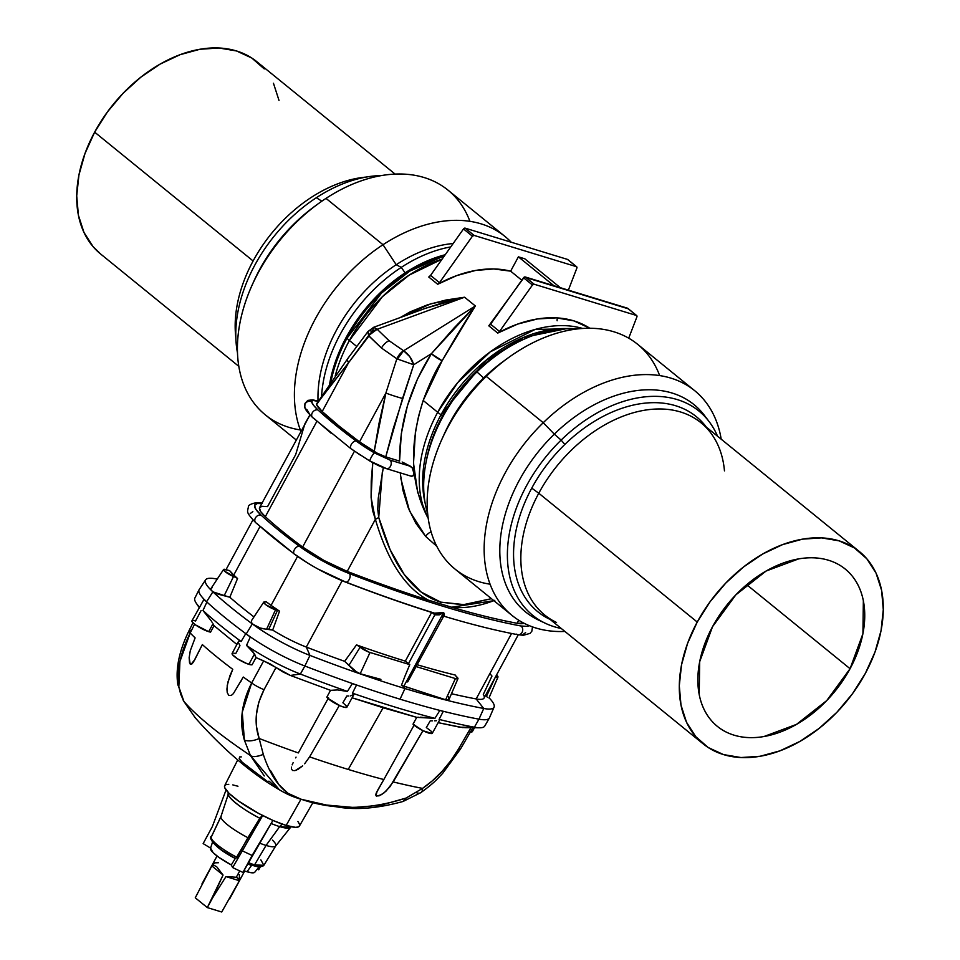 <?xml version="1.0" encoding="UTF-8"?>
<svg xmlns="http://www.w3.org/2000/svg" width="960" height="960" viewBox="0 0 960 960"><rect width="100%" height="100%" fill="white"/><g stroke="black" fill="none" stroke-linecap="round" stroke-linejoin="round"><path stroke-width="1.44" d="M712.524 626.712A101.364 69.132 -50.9 0 1 845.232 569.064A101.364 69.132 -50.9 0 1 850.068 668.712L746.688 584.676L850.068 668.712L826.74 700.584L796.488 724.392L763.932 736.536C753.108 738.396 743.136 737.94 734.016 735.156C724.896 732.372 717.324 727.476 711.288 720.456C705.264 713.448 701.244 704.856 699.228 694.692L699.66 661.776L712.524 626.712L735.852 594.852L766.092 571.032L798.66 558.888C809.484 557.028 819.456 557.484 828.576 560.268C837.696 563.052 845.268 567.948 851.292 574.968C857.316 581.976 861.336 590.568 863.352 600.732L862.932 633.66L850.068 668.712A101.364 69.132 -50.9 0 1 717.36 726.36A101.364 69.132 -50.9 0 1 712.524 626.712M212.664 897.744L225.972 876.6L236.304 877.248L239.724 870.912L236.304 877.248L238.932 878.7L239.4 880.704L221.724 912L207.324 907.596L195.264 897.804L211.824 865.908L213.912 865.272L216.696 866.736L223.056 875.04L207.324 907.596L195.264 897.804L211.824 865.908L213.912 865.272L216.696 866.736L223.056 875.04L211.824 865.908L223.056 875.04L212.664 897.744L225.972 876.6L236.304 877.248L239.448 879.648L239.4 880.704L225.972 876.6L239.4 880.704L221.724 912L207.324 907.596L212.664 897.744M201.96 883.908L212.088 865.32L214.98 862.836L218.448 862.728M470.448 731.892A11.568 2.256 28.4 0 0 472.344 731.64L474.492 727.752M194.136 620.616L195.552 620.988L201.132 610.5M238.56 641.28L232.104 653.484A11.568 2.256 28.4 0 0 237.48 658.764A11.568 2.256 28.4 0 0 248.856 664.32L254.556 653.94L246.528 645.396L250.356 636.912A11.796 2.304 -151.6 0 1 245.772 633.624L241.128 641.508A243.588 47.604 -151.6 0 1 202.968 610.5L211.08 620.712L202.968 610.5L206.904 602.028A11.796 2.304 -151.6 0 1 204.036 599.256L199.38 607.656M213.012 623.772L214.02 625.668L236.88 644.472L214.02 625.668L210.6 632.112L214.02 625.668L213.012 623.772L208.68 631.668L213.012 623.772M205.62 579.816A57.96 11.328 -151.6 0 1 215.76 578.832L217.104 579.264L215.76 578.832A581.028 113.556 -151.6 0 1 217.212 579.108A581.028 113.556 28.4 0 0 215.76 578.832A57.96 11.328 28.4 0 0 212.88 591.84A242.808 47.46 28.4 0 0 252.324 623.916L259.008 627.744L266.544 629.316L275.532 609.816A8.16 1.596 -151.6 0 1 267.456 605.868A8.16 1.596 -151.6 0 1 263.736 602.148A8.16 1.596 -151.6 0 1 264.852 601.956A7.572 1.476 -151.6 0 0 265.884 601.788L265.884 601.788A7.572 1.476 -151.6 0 0 265.932 601.536L263.748 602.616L266.112 604.944L277.476 610.416A7.572 1.476 -151.6 0 1 279.528 611.172L271.08 605.388L297.564 556.416L271.08 605.388A229.68 44.892 -151.6 0 1 265.932 601.536A229.68 44.892 28.4 0 0 271.08 605.388A44.832 8.76 28.4 0 0 279.528 611.172L272.676 630.084L260.988 628.428L252.324 623.916A242.808 47.46 -151.6 0 1 212.88 591.84L224.256 595.536L233.532 576.504A8.16 1.596 -151.6 0 1 223.572 569.496A8.16 1.596 -151.6 0 1 226.104 569.628L228.036 570.228A7.572 1.476 -151.6 0 0 229.56 570.552A7.572 1.476 -151.6 0 1 228.036 570.228L223.608 569.436L224.568 571.164L237.564 578.484A229.68 44.892 -151.6 0 1 233.76 575.052L229.56 570.552A44.832 8.76 28.4 0 0 233.76 575.052L259.992 526.548L233.76 575.052A229.68 44.892 28.4 0 0 237.564 578.484L229.824 597.24L218.364 594.24L212.88 591.84A57.96 11.328 -151.6 0 1 205.62 579.816L199.212 589.512A58.992 11.532 28.4 0 0 204.036 599.256A58.992 11.532 -151.6 0 1 199.08 589.728L194.892 597.996A58.74 11.484 28.4 0 0 199.596 607.236L191.928 620.82A11.568 2.256 28.4 0 0 197.304 626.112A11.568 2.256 28.4 0 0 208.68 631.668A11.568 2.256 28.4 0 0 210.6 632.112A11.568 2.256 -151.6 0 1 208.68 631.668L195.696 625.008L192.348 622.068L191.916 620.856L193.044 620.472M239.244 640.908L238.476 641.544L239.244 640.908L241.128 641.508L239.244 640.908M234.312 653.28L235.716 653.64L239.964 645.672L238.752 643.212M262.572 815.28L259.8 818.208C242.508 809.856 223.692 794.568 228.9 793.092M248.268 862.584A29.892 5.844 28.4 0 0 254.568 864.852L266.064 845.424A31.104 6.084 -151.6 0 1 259.488 843.06A31.104 6.084 28.4 0 0 266.064 845.424L279.696 826.62A6.288 4.44 107 0 1 282.876 824.352A6.288 4.44 -73 0 0 279.696 826.62A35.34 6.912 -151.6 0 1 271.116 823.488M297.912 821.46L299.424 824.04L299.484 825.912L298.116 827.016L295.368 827.304L286.164 825.432L300.984 799.236L305.412 800.484L300.984 799.236L286.164 825.432A42.48 8.304 28.4 0 0 299.412 826.068L313.008 802.452M246.996 871.728L251.472 865.56L246.996 871.728A25.176 4.92 -151.6 0 1 243.888 870.672A25.176 4.92 28.4 0 0 246.996 871.728A25.176 4.92 28.4 0 0 254.76 872.232L251.796 872.796L246.996 871.728M418.44 717.24L416.76 717.36L413.004 724.164L416.76 717.36L383.124 707.772L348.228 769.44A563.568 110.148 -151.6 0 1 309.6 756.876L339.348 705.456L309.6 756.876A563.568 110.148 28.4 0 0 348.228 769.44L383.124 707.772L352.104 697.8L416.76 717.36L434.928 718.344A581.808 113.712 -151.6 0 1 352.464 693.168L353.688 694.908M348.864 696L346.824 696L342.888 702.756L346.764 706.272M100.848 254.184L93.156 246.744L83.964 232.428L78.408 215.244L76.716 195.864L78.936 175.008L84.996 153.504L94.644 132.156L253.104 260.976A123.888 84.492 129.1 0 0 235.824 337.476A123.888 84.492 -50.9 0 1 253.104 260.976L94.644 132.156A123.888 84.492 129.1 0 0 100.56 253.956L238.8 366.336M237.468 352.8A131.676 89.808 -50.9 0 1 316.356 197.712A131.676 89.808 129.1 0 0 237.468 352.8M321.84 201.18L316.356 197.712L321.84 201.18M253.08 283.008A133.56 91.092 -50.9 0 1 316.428 205.08M300.336 429.936A144.804 98.76 -50.9 0 1 252.18 284.952A144.804 98.76 -50.9 0 1 318.156 203.796A144.804 98.76 -50.9 0 1 326.004 198.384A144.804 98.76 129.1 0 0 265.284 414.828L296.172 439.944M318.156 203.796L314.76 206.28A133.56 91.092 129.1 0 0 253.908 281.124L252.18 284.952M383.004 244.716L326.004 198.384L383.004 244.716A144.804 98.76 129.1 0 0 300.852 431.292A144.804 98.76 -50.9 0 1 383.004 244.716L396.204 264.72L383.004 244.716A144.804 98.76 -50.9 0 1 504.972 236.448A144.804 98.76 -50.9 0 1 511.212 242.22A144.804 98.76 129.1 0 0 383.004 244.716M318.036 401.16A127.86 87.204 -50.9 0 1 396.204 264.72A127.86 87.204 129.1 0 0 318.036 401.16M401.268 267.384L396.204 264.72L401.268 267.384A130.524 89.016 129.1 0 0 321.6 396A130.524 89.016 -50.9 0 1 401.268 267.384L405.108 272.868L401.268 267.384A130.524 89.016 -50.9 0 1 450.768 246.912A130.524 89.016 129.1 0 0 401.268 267.384M329.628 383.964A126.204 86.064 -50.9 0 1 405.108 272.868A126.204 86.064 -50.9 0 1 445.212 254.748A126.204 86.064 -50.9 0 0 405.108 272.868A126.204 86.064 -50.9 0 0 329.628 383.964M349.392 340.476L356.772 346.476L349.392 340.476L382.356 296.748L409.116 275.148L442.104 259.116A127.428 86.904 129.1 0 0 349.392 340.476A19.668 3.84 -151.6 0 1 346.968 338.268A19.668 3.84 28.4 0 0 349.392 340.476A127.428 86.904 129.1 0 0 335.22 375.888M444.504 255.732L409.824 271.092L381.516 293.064L346.968 338.268A126.756 86.448 -50.9 0 1 444.504 255.732M346.164 337.428L346.968 338.268L346.164 337.428M369.732 330.78L372.468 331.236L373.656 327.3L367.98 331.524L368.604 335.568L381.492 348.048A12.588 8.58 -50.9 0 1 389.04 340.668L377.172 329.28A12.588 9.228 138.8 0 0 368.904 336.06L348.564 362.724L322.188 411.516A229.68 44.892 28.4 0 0 359.508 441.852L385.884 393.06L396.852 358.776L381.492 348.048L368.904 336.06A12.588 9.228 -41.2 0 1 377.172 329.28L464.568 297.216L475.344 305.964L442.14 360.744C436.464 368.724 430.14 381.96 423.18 400.464L418.584 416.148L415.404 432.012L413.52 463.236L417.648 492.192L427.5 517.068A127.428 86.904 -50.9 0 1 437.688 412.26A19.668 3.84 28.4 0 0 441.024 414.744L485.616 360.624L523.452 337.464L566.82 328.584A126.756 86.448 129.1 0 0 441.024 414.744A126.756 86.448 129.1 0 0 425.1 502.896A126.756 86.448 -50.9 0 1 441.024 414.744L442.584 415.812L441.024 414.744A19.668 3.84 -151.6 0 1 437.688 412.26L423.18 400.464L437.688 412.26A127.428 86.904 -50.9 0 1 582.684 328.464L535.14 329.448L490.224 351.876L457.656 382.692L437.688 412.26A127.428 86.904 129.1 0 0 427.5 517.068A19.668 13.752 -26.6 0 0 428.088 517.512A19.668 13.752 153.4 0 1 427.5 517.068L428.208 518.328L427.5 517.068C410.448 484.104 409.008 445.236 423.18 400.464L442.14 360.744L431.376 353.712L417.564 378.804L407.4 405.84L401.316 433.668L399.564 461.1L385.752 456.876L393.192 428.772L413.7 364.752L431.376 353.712L453.9 328.128L475.344 305.964L403.62 350.772L389.04 340.668L377.172 329.28L464.568 297.216L475.344 305.964L403.62 350.772L409.812 356.7L413.7 364.752L431.376 353.712A9.444 1.776 -147 0 0 442.14 360.744C454.404 339.264 465.468 321 475.344 305.964L431.376 353.712C410.076 387.444 399.48 423.24 399.564 461.1L385.752 456.876L402.54 398.448L413.7 364.752C412.068 358.944 408.708 354.288 403.62 350.772L397.464 359.028L413.7 364.752L397.464 359.028A12.588 7.236 -63.6 0 1 403.62 350.772L389.04 340.668A12.588 8.58 129.1 0 0 381.492 348.048L396.852 358.776A12.588 7.776 -59.3 0 1 403.584 350.76A12.588 7.776 120.7 0 0 396.852 358.776L397.464 359.028L396.852 358.776L385.884 393.06L359.508 441.852A44.832 8.76 28.4 0 0 374.184 451.488L379.056 423.216L385.884 393.06A13.368 0.876 18.2 0 0 402.54 398.448A13.368 0.876 -161.8 0 1 385.884 393.06L374.184 451.488L377.196 453.168L359.508 441.852L339.24 426.192L322.188 411.516L316.584 404.652L317.304 403.524M448.62 696.72L448.992 699.48L446.808 700.14L401.436 685.356L404.988 676.104L401.436 685.356L403.68 686.532L443.676 612.564L439.296 614.832L434.856 614.832L408.444 663.696A4.716 0.924 28.4 0 0 409.764 664.632L404.988 676.104L409.764 664.632L405.312 661.14A567.9 110.988 -151.6 0 1 356.496 644.892L368.88 652.104L409.764 664.632L370.008 652.488L360.204 673.74L354.072 670.488L344.664 661.332A567.9 110.988 -151.6 0 1 306.288 647.064L309.96 655.416A581.028 113.556 28.4 0 0 404.964 688.536L400.044 699.192A582.06 113.76 28.4 0 0 439.86 710.412A582.06 113.76 28.4 0 0 443.304 711.288A582.06 113.76 28.4 0 0 478.968 719.172L483.744 708.48A581.028 113.556 -151.6 0 1 404.964 688.536A581.028 113.556 28.4 0 0 483.744 708.48L476.16 698.94A567.9 110.988 -151.6 0 1 451.476 693.708A567.9 110.988 28.4 0 0 476.16 698.94A44.832 8.76 28.4 0 0 484.08 698.04L518.28 634.776M373.656 327.3L377.148 329.256L373.704 327.276L425.58 308.268L464.568 297.216L431.04 303.708L400.224 317.556L410.184 311.832L427.656 304.764L445.872 300.036L464.568 297.216L446.28 301.668L425.544 308.28M437.688 284.28L428.76 277.02A3.936 2.688 129.1 0 0 430.56 275.4L428.76 277.02L437.688 284.28L456.648 275.628L475.536 270.456L493.728 268.956L510.636 271.164A127.428 86.904 129.1 0 0 437.688 284.28L439.488 282.648L430.56 275.4L463.5 228.948L430.56 275.4L439.488 282.648A3.936 2.688 -50.9 0 1 437.688 284.28M521.784 280.224L510.636 271.164L518.388 256.836L553.92 285.732L518.388 256.836L524.784 258.792L518.388 256.836L510.636 271.164L521.784 280.224M627.972 308.568A1.572 1.068 129.1 0 0 627.528 308.208L636.456 315.468L534.12 284.22A1.572 1.068 -50.9 0 0 532.464 285.012L523.536 277.764L532.464 285.012L534.12 284.22L525.204 276.96L627.528 308.208L636.456 315.468L534.12 284.22L525.204 276.96A1.572 1.068 129.1 0 0 523.536 277.764L490.596 324.204L499.524 331.464L532.464 285.012L499.524 331.464L490.596 324.204A3.936 2.688 129.1 0 1 488.796 325.824L497.724 333.084L499.524 331.464A3.936 2.688 -50.9 0 1 497.724 333.084L517.656 324.084L537.48 318.948L556.452 317.868L573.924 320.88L589.824 328.26A127.428 86.904 129.1 0 0 497.724 333.084L488.796 325.824L524.34 277.068L628.044 308.736M436.608 613.848L443.676 612.564L403.68 686.532L404.964 688.536L403.68 686.532L405.144 686.496L445.596 699.816L455.4 678.564L457.944 678.696L455.232 675.048A567.9 110.988 -151.6 0 1 417 664.68A567.9 110.988 28.4 0 0 455.232 675.048A7.572 1.476 -151.6 0 0 456.552 676.704A8.16 1.596 -151.6 0 1 457.956 678.66A8.16 1.596 -151.6 0 1 455.4 678.564L416.004 666.54L455.4 678.564L445.596 699.816L447.804 700.188L448.992 699.48L457.956 678.66M304.848 423.9L295.704 454.548L267.54 506.628L261.828 506.292L259.452 507.984L260.652 511.56L265.32 516.696A229.68 44.892 28.4 0 0 302.64 547.032L324.036 560.484L347.208 571.392L375.372 519.312A13.368 6.936 -15.5 0 0 378.732 517.428C392.088 565.272 412.74 593.508 440.712 602.124L421.128 592.02L404.232 574.5L390.084 549.612L378.732 517.428A13.368 6.936 164.5 0 1 375.372 519.312C387.564 560.868 405.18 587.784 428.232 600.084L440.04 603.744A13.368 9.42 -73 0 0 440.712 602.124L462.912 604.776L491.424 598.68L464.58 604.68L440.712 602.124A13.368 9.42 107 0 1 440.04 603.744L451.62 607.224L493.872 600.672M556.536 622.476A123.888 84.492 -50.9 0 1 538.776 493.224L531.756 488.136A125.688 85.716 129.1 0 0 549.768 619.26L550.116 619.428A125.688 85.716 -50.9 0 1 531.756 488.136A125.688 85.716 -50.9 0 1 564.852 444.432L561.12 440.1A131.676 89.808 129.1 0 0 561.276 628.5A131.676 89.808 -50.9 0 1 545.316 623.268A131.676 89.808 -50.9 0 1 561.12 440.1L554.304 434.148A133.56 91.092 129.1 0 0 538.272 619.932L545.316 623.268M859.44 551.592A123.888 84.492 -50.9 0 1 865.356 673.38L875.004 652.044L881.064 630.528L883.284 609.684L881.592 590.292L876.036 573.108L866.844 558.804L854.364 547.908L839.076 540.84L821.568 537.888L802.512 539.148L782.64 544.596L762.72 553.992L743.508 567L725.748 583.104L710.124 601.692L697.236 622.044A123.888 84.492 -50.9 0 1 859.44 551.592L700.98 422.76A123.888 84.492 129.1 0 0 538.776 493.224A123.888 84.492 129.1 0 0 544.692 615.012L703.152 743.844A123.888 84.492 -50.9 0 1 697.236 622.044L538.776 493.224L697.236 622.044L687.576 643.392L681.516 664.896L679.296 685.74L681 705.132L686.544 722.316L695.736 736.632L708.216 747.528L723.504 754.584L741.012 757.536L760.068 756.276L779.952 750.84L799.872 741.432L819.084 728.436L836.844 712.332L852.468 693.744L865.356 673.38A123.888 84.492 -50.9 0 1 703.152 743.844M541.872 621.504A133.56 91.092 -50.9 0 1 554.304 434.148L543.24 422.712A144.804 98.76 129.1 0 0 484.74 560.856A144.804 98.76 129.1 0 0 564.9 631.452A144.804 98.76 -50.9 0 1 512.028 615.432A144.804 98.76 -50.9 0 1 543.24 422.712L486.252 376.38A144.804 98.76 129.1 0 0 455.028 569.088L512.028 615.432M443.304 436.248A127.86 87.204 -50.9 0 1 483.672 377.964L486.252 376.38L483.672 377.964A127.86 87.204 129.1 0 0 444.54 433.44L441.924 439.212A144.804 98.76 -50.9 0 1 486.252 376.38A144.804 98.76 -50.9 0 1 507.9 358.056A144.804 98.76 -50.9 0 1 659.664 375.6M490.08 584.196A144.804 98.76 -50.9 0 1 441.924 439.212M476.928 371.916A130.524 89.016 129.1 0 0 427.632 513.408A130.524 89.016 -50.9 0 1 425.82 463.464A130.524 89.016 -50.9 0 1 476.928 371.916L475.8 371.928A126.204 86.064 129.1 0 0 426.384 460.452A126.204 86.064 129.1 0 0 426.108 461.94A126.204 86.064 129.1 0 1 475.8 371.928L476.928 371.916A130.524 89.016 -50.9 0 1 528.348 337.332A130.524 89.016 -50.9 0 1 577.62 328.92A130.524 89.016 129.1 0 0 476.928 371.916L483.672 377.964L476.928 371.916M526.92 337.932A126.204 86.064 129.1 0 0 475.8 371.928A126.204 86.064 129.1 0 1 525.516 338.508L528.348 337.332M231.3 864.936L232.656 867.588L262.68 815.532L232.656 867.588L242.94 872.424L252.12 855.468L241.836 850.62L252.12 855.468L272.94 820.404L242.94 872.424L232.656 867.588L231.3 864.936L218.856 857.34L213.108 852.672L210.6 848.112L203.148 843.6L210.576 848.1A25.176 4.92 28.4 0 0 210.504 848.304A25.176 4.92 28.4 0 0 231.3 864.936L235.38 858.252M258.744 869.76L257.124 869.268L258.744 869.76L260.112 867.228L258.744 869.76M507.9 358.056L502.788 361.788A127.86 87.204 129.1 0 0 483.672 377.964A127.86 87.204 -50.9 0 1 505.272 360.012M694.716 390.708L637.716 344.364A144.804 98.76 129.1 0 0 486.252 376.38L543.24 422.712A144.804 98.76 -50.9 0 1 694.716 390.708A144.804 98.76 -50.9 0 1 721.2 439.2A144.804 98.76 129.1 0 0 543.24 422.712L554.304 434.148A133.56 91.092 -50.9 0 1 706.764 418.68M709.188 421.704L704.484 415.488A133.56 91.092 129.1 0 0 554.304 434.148L561.12 440.1A131.676 89.808 -50.9 0 1 709.188 421.704A131.676 89.808 -50.9 0 1 717.564 436.248A131.676 89.808 129.1 0 0 561.12 440.1L564.852 444.432A125.688 85.716 -50.9 0 1 706.404 427.176A125.688 85.716 129.1 0 0 706.176 426.876A125.688 85.716 129.1 0 0 564.852 444.432A125.688 85.716 129.1 0 0 531.756 488.136L538.776 493.224A123.888 84.492 -50.9 0 1 710.7 432.84A123.888 84.492 -50.9 0 1 724.464 470.88M517.08 623.268A44.832 8.76 28.4 0 0 524.028 623.232L517.08 623.268L518.724 620.22L517.08 623.268A567.9 110.988 28.4 0 1 451.62 607.224A567.9 110.988 28.4 0 0 517.08 623.268M382.296 472.464L378.732 517.428L377.76 509.508L378.264 498.12L383.316 467.58M400.212 472.86L402.96 490.392L408.264 507.852L415.86 523.296L425.58 536.352L436.788 546.3L425.58 536.352A9.444 6.312 137.7 0 1 431.088 531.828A9.444 6.312 -42.3 0 0 425.58 536.352L409.536 510.972L400.86 478.62M511.56 633.48L476.16 698.94L511.56 633.48M494.796 600.312C479.136 606.336 464.748 608.64 451.62 607.224L428.232 600.084C416.736 593.976 406.572 584.172 397.728 570.672C388.92 557.22 381.468 540.108 375.372 519.312L372.492 510.228L371.1 497.268L371.232 480.852L372.756 462.672L371.124 497.724L375.372 519.312L347.208 571.392A567.9 110.988 28.4 0 0 428.232 600.084A567.9 110.988 28.4 0 1 347.208 571.392A44.832 8.76 28.4 0 1 302.64 547.032L354.432 451.248L302.64 547.032A229.68 44.892 28.4 0 1 265.32 516.696L316.86 421.368L265.32 516.696A44.832 8.76 28.4 0 1 259.632 507.516L309.984 414.972M415.644 666.432L407.844 681.636M487.488 697.236L486.42 696.456L487.488 697.236M490.164 673.92L491.964 676.056L483.312 694.416A44.832 8.76 -151.6 0 1 476.16 698.94L483.744 708.48A57.96 11.328 28.4 0 0 489.048 697.8A57.96 11.328 -151.6 0 1 494.064 707.148A57.96 11.328 -151.6 0 1 483.744 708.48L478.968 719.172A58.992 11.532 28.4 0 0 489.48 717.816L494.064 707.148M380.904 679.356L360.204 673.74L380.904 679.356M350.604 695.88L353.82 694.404L352.464 693.168L356.544 684.972A582.06 113.76 28.4 0 0 400.044 699.192L404.964 688.536A581.028 113.556 -151.6 0 1 309.96 655.416L304.872 666.012A582.06 113.76 28.4 0 0 352.392 683.532A582.06 113.76 28.4 0 0 356.544 684.972L352.392 683.532A582.06 113.76 28.4 0 0 356.544 684.972L352.464 693.168A581.808 113.712 28.4 0 0 434.928 718.344L439.86 710.412A582.06 113.76 28.4 0 0 443.304 711.288L439.86 710.412A582.06 113.76 -151.6 0 1 400.044 699.192A582.06 113.76 -151.6 0 1 356.544 684.972A11.796 2.304 -151.6 0 1 352.392 683.532A582.06 113.76 -151.6 0 1 304.872 666.012L309.96 655.416L306.288 647.064L342.156 580.74L306.288 647.064A567.9 110.988 28.4 0 0 344.664 661.332L356.496 644.892A567.9 110.988 28.4 0 0 405.312 661.14L431.64 612.432L405.312 661.14L408.444 663.696L434.856 614.832A1.572 1.08 128.7 0 0 434.784 613.296M636.456 315.468A1.572 1.068 -50.9 0 1 636.9 316.908L628.704 338.184L636.9 316.908L636.456 315.468M560.328 287.688L524.784 258.792L560.328 287.688M495.42 676.968L497.904 677.16L496.512 675.048A8.16 1.596 -151.6 0 1 497.976 677.064A8.16 1.596 -151.6 0 1 495.468 676.98M495.096 677.664L486.42 696.456L495.096 677.664M442.524 617.04L443.676 612.564L444.384 615.408L443.676 616.128C471.156 624.396 495.876 630.576 517.884 634.704L523.356 635.292L530.064 633.36L531.828 631.236L532.524 626.892M529.272 625.644L527.376 626.376L520.956 625.992A4.716 3.948 100.6 0 1 522.42 631.608A4.716 3.948 100.6 0 1 517.92 634.716A4.716 3.948 -79.4 0 0 522.42 631.608A4.716 3.948 -79.4 0 0 520.956 625.992A573.408 112.068 -151.6 0 1 349.44 573.612A4.716 2.532 111.1 0 1 349.392 579.084A4.716 2.532 111.1 0 1 345.564 582.096A4.716 2.532 111.1 0 1 345.036 581.76A4.716 2.532 -68.9 0 0 345.564 582.096A4.716 2.532 -68.9 0 0 349.392 579.084A4.716 2.532 -68.9 0 0 349.44 573.612L323.412 561.372L299.388 546.264A235.188 45.96 -151.6 0 1 261.168 515.196L255.936 509.436L254.592 505.428L257.244 503.52L261.756 503.58M522.972 634.512L525.624 632.604M517.92 634.716A4.716 3.948 100.6 0 1 516.552 634.14M520.956 625.992C498.06 621.708 472.14 615.156 443.196 606.312C414.252 597.48 383.004 586.572 349.44 573.612A50.34 9.84 -151.6 0 1 299.388 546.264A235.188 45.96 -151.6 0 1 261.168 515.196A4.716 3.66 132.6 0 0 255.816 517.344A4.716 3.66 132.6 0 0 255.744 522.72A4.716 3.66 -47.4 0 1 255.816 517.344A4.716 3.66 -47.4 0 1 261.168 515.196A50.34 9.84 -151.6 0 1 257.892 503.436M443.1 616.416L443.676 612.564C444.816 615.444 444.612 616.512 443.064 615.756M229.824 597.24A229.68 44.892 28.4 0 0 253.98 616.908A229.68 44.892 -151.6 0 1 229.824 597.24L224.256 595.536L233.532 576.504A7.572 1.476 -151.6 0 1 237.564 578.484L229.824 597.24M272.676 630.084A44.832 8.76 28.4 0 0 306.288 647.064A44.832 8.76 -151.6 0 1 272.676 630.084L268.776 629.256L277.476 610.416L275.532 609.816L266.544 629.316L268.776 629.256L277.476 610.416A7.572 1.476 -151.6 0 1 279.528 611.172L272.676 630.084M360.108 647.244L348.984 665.256L357.24 672.528L360.204 673.74L370.008 652.488A8.16 1.596 -151.6 0 1 360.108 647.244L348.984 665.256L344.664 661.332L356.496 644.892A7.572 1.476 -151.6 0 1 360.108 647.244M199.044 607.392L196.212 603.144A58.74 11.484 -151.6 0 0 199.596 607.236L204.036 599.256A58.992 11.532 28.4 0 0 206.592 601.74A243.84 47.652 28.4 0 0 206.904 602.028L204.036 599.256A58.992 11.532 28.4 0 0 206.592 601.74L212.88 591.84L206.592 601.74A243.84 47.652 28.4 0 0 206.904 602.028A243.84 47.652 28.4 0 0 245.772 633.624A243.84 47.652 28.4 0 0 246.216 633.948L252.324 623.916A57.96 11.328 28.4 0 0 309.96 655.416A57.96 11.328 -151.6 0 1 252.324 623.916L246.216 633.948A58.992 11.532 28.4 0 0 250.356 636.912A58.992 11.532 28.4 0 0 304.872 666.012L300.372 674.052L290.388 675.444L330.54 690.336L337.548 689.928L347.436 691.416A581.808 113.712 -151.6 0 1 300.372 674.052A581.808 113.712 28.4 0 0 347.436 691.416L352.392 683.532L347.436 691.416L337.548 689.928L330.54 690.336L290.388 675.444L276.024 667.512L264.06 689.652L258.876 702.024L256.416 714.576L256.572 726.936L259.152 738.48A563.568 110.148 28.4 0 0 298.32 752.94L328.524 697.764L298.32 752.94A563.568 110.148 -151.6 0 1 259.152 738.48L263.304 754.416C256.644 756.876 252.348 757.248 250.44 755.532L244.392 740.16L242.256 712.188L251.664 682.98L263.652 660.888L256.008 657.588L252.108 664.752L256.008 657.588L270.048 663.828L282.96 671.952L290.388 675.444L300.372 674.052A58.74 11.484 -151.6 0 1 246.528 645.396L253.092 651.936L256.008 657.588L254.556 653.94L248.856 664.32A11.568 2.256 28.4 0 0 252.108 664.752L247.2 663.756L237.54 658.812L232.524 654.72L232.092 653.508L233.22 653.136M251.592 620.496L263.736 602.148M251.34 621.684L251.544 622.38L251.34 621.684M251.988 623.112L252.636 623.88L251.988 623.112M379.044 454.116L385.752 456.876L377.196 453.168M411.36 476.244L413.4 475.596L413.904 472.464L412.764 468.588L410.724 466.392L389.976 460.056A4.716 3.324 107 0 1 390.732 465.72A4.716 3.324 107 0 1 386.4 468.636L410.928 476.124L412.92 476.052L413.94 473.376L412.2 467.736L404.736 463.152M402.144 462.024L410.724 466.392L389.976 460.056A4.716 3.324 107 0 1 390.828 465.48A4.716 3.324 107 0 1 386.748 468.72M252.852 511.656L250.188 513.564M255.744 522.72A4.716 3.66 -47.4 0 0 256.764 523.344A235.188 45.96 28.4 0 0 290.064 550.74M294.36 554.112A4.716 2.712 -53.6 0 1 294.696 549.18A4.716 2.712 -53.6 0 1 299.388 546.264A4.716 2.712 126.4 0 0 294.696 549.18A4.716 2.712 126.4 0 0 294.36 554.112A4.716 2.712 -53.6 0 0 294.984 554.412L306.156 561.984M319.008 569.508L345.036 581.76M346.128 582.18A573.408 112.068 28.4 0 0 434.508 613.14L443.676 612.564L434.856 614.832A1.572 1.08 -51.3 0 0 434.868 613.38A1.572 1.068 -50.9 0 1 434.844 614.82L432.06 612.564L434.844 614.82A1.572 1.068 129.1 0 0 434.868 613.368M304.824 407.16C304.836 408.96 307.44 412.44 312.648 417.564L351.252 448.956L369.876 461.064C378.72 465.744 377.352 465.396 386.4 468.636A4.716 3.324 107 0 1 385.572 468.192L370.044 461.052A4.716 0.72 -59.8 0 1 369.864 461.052A4.716 0.72 -59.8 0 1 371.4 457.008A4.716 0.72 -59.8 0 1 374.448 452.904A50.34 9.84 -151.6 0 1 356.256 441.084A4.716 2.712 126.4 0 0 351.564 444A4.716 2.712 126.4 0 0 351.228 448.944A4.716 2.712 -53.6 0 1 351.564 444A4.716 2.712 -53.6 0 1 356.256 441.084A235.188 45.96 -151.6 0 1 318.036 410.016A4.716 3.66 132.6 0 0 312.684 412.176A4.716 3.66 132.6 0 0 312.612 417.54A4.716 3.66 -47.4 0 1 312.684 412.176A4.716 3.66 -47.4 0 1 318.036 410.016L335.508 425.052L356.256 441.084L374.448 452.904L389.976 460.056L374.448 452.904A4.716 0.72 -59.8 0 0 371.496 456.852A4.716 0.72 -59.8 0 0 369.828 461.016M360.372 455.112L351.852 449.232A4.716 2.712 -53.6 0 1 351.228 448.944M331.104 433.2L313.632 418.164A4.716 3.66 -47.4 0 1 312.612 417.54M309.24 413.544L307.164 409.92A4.716 4.548 -16 0 1 306.66 402.168A4.716 4.548 -16 0 1 311.568 401.784L313.644 405.408L318.036 410.016A50.34 9.84 -151.6 0 1 311.568 401.784A4.716 4.548 164 0 0 304.836 407.196M318.144 401.388L312.792 400.404L311.568 401.784C311.196 400.128 313.212 399.948 317.616 401.232L318.144 401.388M330.876 382.128A126.756 86.448 -50.9 0 1 346.968 338.268M474.084 235.404L472.428 236.208L439.488 282.648L472.428 236.208A1.572 1.068 -50.9 0 1 474.084 235.404L465.168 228.156L567.492 259.404L576.42 266.664L474.084 235.404L465.168 228.156L463.5 228.948L472.428 236.208L463.5 228.948A1.572 1.068 129.1 0 1 465.168 228.156L567.492 259.404L576.42 266.664L474.084 235.404M568.368 290.136L576.864 268.104L576.42 266.664A1.572 1.068 -50.9 0 1 576.864 268.104L568.368 290.136M557.148 320.76A3.936 2.688 -50.9 0 1 557.376 318.648M323.496 394.692L316.584 404.652A44.832 8.76 28.4 0 0 322.188 411.516L348.564 362.724L323.496 394.692M211.368 588.096L212.232 587.7M210.876 589.332L211.272 590.112L210.876 589.332M212.076 590.964L213.264 591.864L212.076 590.964M223.572 569.496L210.912 588.648M316.488 404.22L348.564 362.724A13.368 4.812 -143.4 0 1 347.904 358.368A13.368 4.812 36.6 0 0 348.564 362.724L368.604 335.568L377.148 329.256A12.588 9.516 145 0 0 368.604 335.568L368.064 331.428M304.812 407.124L304.956 403.44L307.872 400.368L312.696 399.84L316.8 400.788A4.716 3.324 107 0 1 317.616 401.232A4.716 3.324 -73 0 0 316.452 400.704M453.156 243.528A127.86 87.204 129.1 0 0 396.204 264.72A127.86 87.204 -50.9 0 1 453.156 243.528M504.972 236.448L447.972 190.116A144.804 98.76 129.1 0 0 326.004 198.384A144.804 98.76 -50.9 0 1 469.92 221.34M381.576 175.548A131.676 89.808 129.1 0 0 316.356 197.712A131.676 89.808 -50.9 0 1 381.576 175.548M395.1 174.084L256.848 61.704A123.888 84.492 129.1 0 0 94.644 132.156L107.532 111.804L123.156 93.216L140.916 77.112L160.128 64.104L180.048 54.708L199.932 49.272L218.988 48L236.496 50.952L251.784 58.02L264.264 68.916M273.456 83.232L279 100.404M253.104 260.976A123.888 84.492 -50.9 0 1 366.24 177.072A123.888 84.492 129.1 0 0 253.104 260.976M250.356 636.912L245.772 633.624A243.84 47.652 28.4 0 0 246.216 633.948A58.992 11.532 28.4 0 0 250.356 636.912L246.528 645.396A58.74 11.484 28.4 0 0 300.372 674.052L304.872 666.012A58.992 11.532 -151.6 0 1 250.356 636.912M235.608 858.624L221.508 850.032L215.064 844.788L212.28 840.948M235.524 858.528L236.928 857.316A29.892 5.844 -151.6 0 1 211.272 836.94M235.608 858.636C210.912 846.228 208.776 835.656 211.296 836.904A29.892 5.844 28.4 0 0 236.928 857.316L247.92 837.696A31.104 6.084 -151.6 0 1 221.028 816.348A31.104 6.084 -151.6 0 1 221.256 816.012L211.476 836.628M228.456 793.728L220.968 816.48A31.104 6.084 28.4 0 0 247.92 837.696L259.8 818.208A35.34 6.912 -151.6 0 1 228.456 793.728L228.636 792.924M346.992 706.992L344.28 707.256L340.236 705.852L327.696 698.172L326.82 697.164L330.54 690.336L326.82 697.164A11.568 2.256 28.4 0 0 337.452 704.568A11.568 2.256 28.4 0 0 346.932 707.16L353.76 694.8M348.228 769.44A563.568 110.148 28.4 0 0 383.844 779.544L414.42 724.536L383.844 779.544A563.568 110.148 -151.6 0 1 348.228 769.44M211.08 620.712L212.124 622.308M245.772 633.624A243.84 47.652 -151.6 0 1 206.904 602.028L202.968 610.5A243.588 47.604 28.4 0 0 241.128 641.508L245.772 633.624M194.64 659.988L202.344 644.592A226.62 44.292 28.4 0 0 232.752 669.324A226.62 44.292 -151.6 0 1 202.344 644.592L193.536 661.896L191.964 663.9L190.188 664.068L189.156 657.66L190.284 650.736L195.12 637.896A226.62 44.292 -151.6 0 1 190.188 633L179.928 661.512L178.836 686.868L180.732 694.344L183.948 701.484A186.036 36.36 28.4 0 0 250.404 755.508L250.404 755.508A186.036 36.36 -151.6 0 1 183.948 701.484L195.24 717.804C223.464 749.676 251.532 773.676 279.456 789.816L268.92 781.14M243.252 677.028A226.62 44.292 28.4 0 0 251.664 682.98A226.62 44.292 -151.6 0 1 243.252 677.028L233.388 693.612L231.312 695.424L228.84 695.484L227.232 692.58L227.208 685.56L229.956 675.624L232.752 669.324L227.88 682.152L226.92 689.04L227.232 692.58L228.84 695.484L231.312 695.424L233.388 693.612L243.252 677.028M295.632 757.872L296.04 757.128M292.152 764.88L293.172 762.612L292.152 764.88M291.408 769.128L291.456 767.1L291.408 769.128L292.74 770.544L291.408 769.128M294 770.676L295.404 770.448L294 770.676M298.104 769.308L295.404 770.448L302.688 765.84L298.104 769.308M304.656 763.788L309.6 756.876L304.656 763.788M270.396 770.424L278.892 784.644L288.012 793.32L301.26 799.284L326.376 805.032L353.676 807.48L380.616 805.272L406.14 798.036L422.544 788.388A563.568 110.148 -151.6 0 1 393.204 781.92L386.172 791.016L381.576 794.616L376.62 796.152L375.768 794.988L376.188 793.152L383.844 779.544L377.364 790.728M290.292 795.204L284.208 792.504M279.78 790.02L279.456 789.816C285.288 793.296 290.676 795.852 295.632 797.484L298.488 798.456M264.288 775.944L250.404 755.508L279.372 789.768M259.44 866.844L250.248 865.056M260.832 859.86L263.868 865.332L254.568 864.852A29.892 5.844 -151.6 0 1 249.84 863.208M272.484 840.132A31.104 6.084 -151.6 0 1 275.736 845.928A31.104 6.084 -151.6 0 1 266.064 845.424L254.568 864.852A29.892 5.844 28.4 0 0 263.868 865.332L259.608 867.24L247.452 864.096M291.168 826.74L290.592 827.328A35.34 6.912 -151.6 0 1 279.696 826.62L266.064 845.424A31.104 6.084 28.4 0 0 275.652 846.048L290.592 827.328L279.696 826.62M237.744 759.9L224.688 785.664A42.48 8.304 28.4 0 0 244.476 805.08A42.48 8.304 28.4 0 0 286.164 825.432L273.3 820.572L258.732 813.468L238.5 801.024L229.092 793.38L224.712 787.632L224.64 785.748L226.008 784.644L228.768 784.356M232.8 784.896L237.96 786.24M267.864 781.824L242.184 762.18L239.184 758.508L239.712 756.888L241.32 756.888M295.824 797.556L294.948 797.244M276.024 667.512L263.652 660.888L251.664 682.98A13.764 3.096 28.4 0 0 264.06 689.652L276.024 667.512M377.148 791.112L375.972 795.72L378.972 795.876L383.976 792.924L390 786.696L422.952 730.692L393.204 781.92A563.568 110.148 28.4 0 0 422.544 788.388L406.14 798.036L403.08 801.456L406.14 798.036C369.096 810.048 334.14 810.468 301.26 799.284L301.26 799.284C284.52 795.312 271.872 780.36 263.304 754.416L259.152 738.48C253.872 722.916 255.516 706.644 264.06 689.652A13.764 3.096 -151.6 0 1 251.664 682.98C241.548 702.9 239.124 721.956 244.392 740.16A13.764 7.524 -17.7 0 0 259.152 738.48A13.764 7.524 162.3 0 1 244.392 740.16L250.44 755.532C252.792 757.236 257.088 756.864 263.304 754.416M195.192 717.768L183.924 701.46L178.836 686.868A13.764 10.152 171.9 0 1 177.696 683.772A13.764 10.152 -8.1 0 0 178.836 686.868C176.496 671.052 180.288 653.1 190.188 633A13.764 2.7 -153.4 0 1 188.976 630.804A13.764 2.7 26.6 0 0 190.188 633L194.592 624.192L190.188 633A226.62 44.292 28.4 0 0 195.12 637.896L190.284 650.736L189.156 657.66L189.54 662.844L191.076 664.38L194.976 659.352M191.196 630.42A13.764 2.7 -153.4 0 0 188.976 630.804C179.328 650.532 175.572 668.208 177.708 683.844L183.324 700.524M464.784 727.68L479.712 727.788A58.74 11.484 -151.6 0 1 474.396 727.2L462.648 727.584L438.168 722.664L459.984 727.236L474.396 727.2A581.808 113.712 -151.6 0 1 439.104 719.412L439.56 720.096L439.104 719.412A581.808 113.712 28.4 0 0 474.396 727.2L478.968 719.172A582.06 113.76 -151.6 0 1 443.304 711.288L439.104 719.412L443.304 711.288A11.796 2.304 -151.6 0 1 439.86 710.412L434.928 718.344L420.408 717.192M432.564 720.828L430.272 720.792L426.324 727.548L431.448 731.436L431.976 733.5L423.072 730.752L413.004 724.164A11.568 2.256 28.4 0 0 423.972 731.184A11.568 2.256 28.4 0 0 432.324 733.236L439.644 720M436.44 720.72L434.64 720.804M458.496 749.028L471.228 727.128L458.496 749.028A13.764 2.676 30.2 0 0 460.632 748.776A13.764 2.676 -149.8 0 1 458.496 749.028C448.62 765.612 436.644 778.728 422.544 788.388L432.54 780.672L442.128 771.288L450.852 760.656L458.496 749.028M474.396 727.2A58.74 11.484 28.4 0 0 484.74 726.072L489.36 718.044A58.992 11.532 -151.6 0 1 478.968 719.172L474.396 727.2M471.156 729.528L472.344 731.088M472.368 731.604L470.148 731.832M439.56 720.096L439.104 719.412M472.872 727.74L460.632 748.776L442.668 773.352C437.04 779.172 434.796 782.436 420.876 792.612A13.764 6.504 -124.5 0 0 422.544 788.388A13.764 6.504 55.5 0 1 420.888 792.612A13.764 6.504 55.5 0 1 416.688 792.78M304.056 800.136C310.872 802.308 321.732 804.54 336.636 806.832C355.464 810.252 377.604 808.464 403.056 801.468L420.876 792.612M226.056 789.984L212.328 826.632L203.148 843.6L212.328 826.632L226.056 789.984M235.728 858.648L259.8 818.208L262.836 815.28M239.652 880.104L239.304 874.632M845.232 569.064L844.284 568.284M201.996 883.86L217.044 856.008M425.82 463.464L426.384 460.452M627.792 308.34L636.72 315.6M497.976 677.064L488.964 697.992M435.48 613.62C407.556 604.968 377.58 594.456 345.54 582.096C327.132 574.716 310.08 565.404 294.384 554.136L255.78 522.744C245.328 511.584 247.536 512.316 248.4 506.796C247.776 504.396 257.7 501.228 262.344 503.328M443.712 616.14L407.676 681.936M576.684 266.796L567.756 259.536M309.912 414.9L304.86 423.864M226.056 569.616L252.912 519.936M316.572 403.896L347.904 358.368L367.98 331.524M316.8 400.788L318.252 401.232M212.508 842.196L210.504 848.304M221.028 816.348L211.296 836.904M241.596 680.112L240.888 681.42M258.768 867.216L254.76 872.232M275.736 845.928L263.868 865.332M188.976 630.804L192.996 622.8M195.228 717.804L183.372 700.62M244.728 870.972L229.668 898.824M717.36 726.36L716.532 725.688"/></g></svg>
